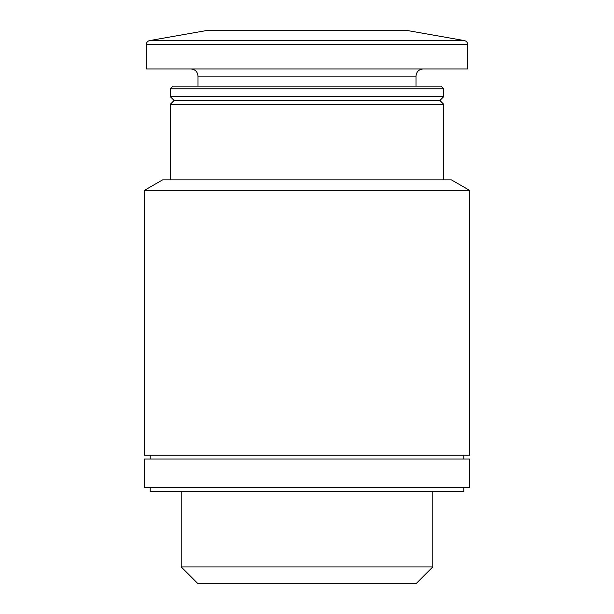 <?xml version="1.0" encoding="UTF-8"?>
<svg xmlns="http://www.w3.org/2000/svg" width="614" height="614" viewBox="0 0 614 614"><rect width="100%" height="100%" fill="white"/><g stroke="black" fill="none" stroke-linecap="round" stroke-linejoin="round"><path stroke-width="0.92" d="M144.474 455.189L469.526 455.189L469.526 190.332L144.474 190.332L144.474 455.189M144.474 190.332L162.633 179.848L451.367 179.848L469.526 190.332M170.285 179.848L170.285 104.319L443.715 104.319L443.715 179.848M170.285 104.319L174.107 100.489L439.893 100.489L443.715 104.319M170.285 96.667L443.715 96.667L443.715 88.853L170.285 88.853L170.285 96.667L174.107 100.489M170.285 88.853L172.987 86.152L441.013 86.152L443.715 88.853M198.007 86.152L198.007 76.113L415.993 76.113C416.376 71.8 418.763 69.405 423.161 68.945M190.839 68.945C195.198 69.367 197.585 71.754 198.007 76.113M146.385 44.361L146.385 68.945L467.615 68.945L467.615 44.361C467.469 42.343 466.417 41.084 464.46 40.593L149.54 40.593C147.583 41.084 146.531 42.343 146.385 44.361L467.615 44.361M149.54 40.593L205.659 30.7L408.341 30.7L464.46 40.593M432.786 566.929L181.214 566.929L197.578 583.3L416.422 583.3L432.786 566.929L432.786 491.522M181.214 566.929L181.214 491.522M150.207 487.693L150.207 491.522L463.793 491.522L463.793 487.693M144.474 487.693L469.526 487.693L469.526 459.011L144.474 459.011L144.474 487.693M150.207 459.011L150.207 455.189M439.893 100.489L443.715 96.667M415.993 86.152L415.993 76.113M463.793 459.011L463.793 455.189"/></g></svg>
